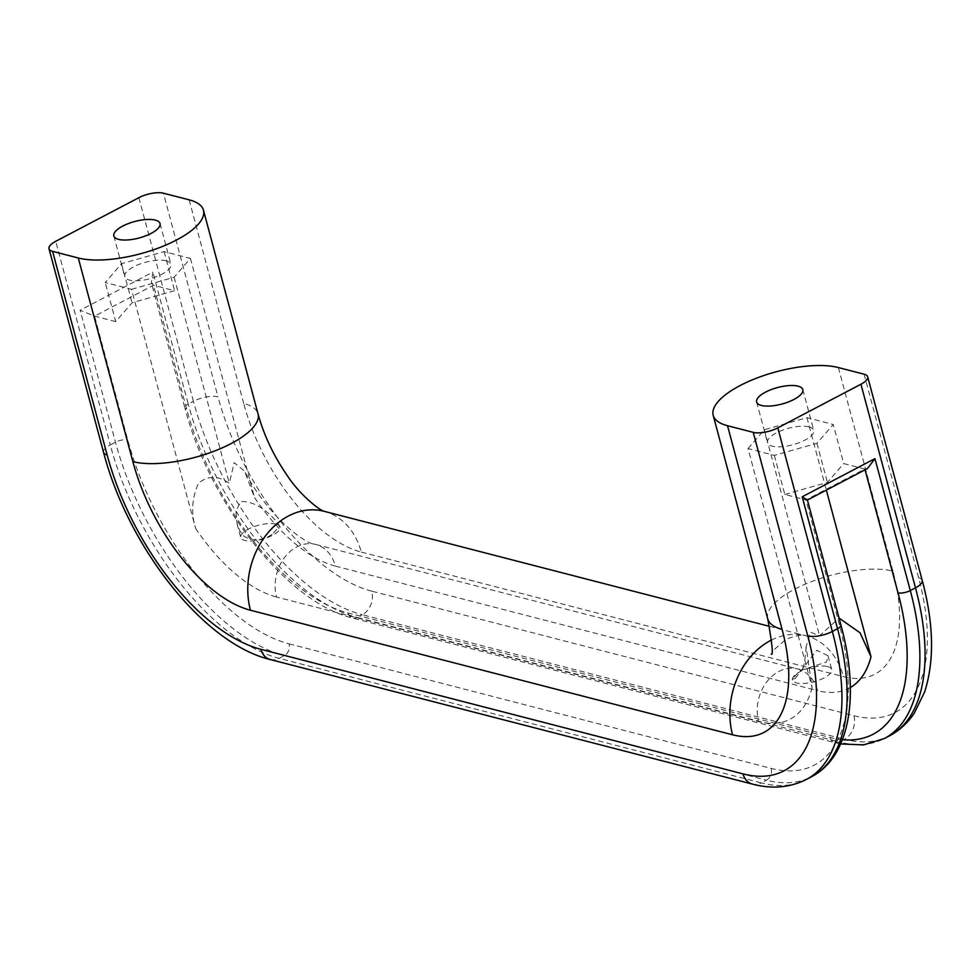 <?xml version="1.0" encoding="UTF-8"?>
<svg xmlns="http://www.w3.org/2000/svg" width="980" height="980" viewBox="0 0 980 980"><rect width="100%" height="100%" fill="white"/><g stroke="black" fill="none" stroke-linecap="round" stroke-linejoin="round"><path stroke-width="0.73" stroke-dasharray="4.9 3.68" d="M748.046 448.571L764.351 429.73L806.944 417.676L833.233 424.475L816.928 443.315L774.335 455.369L748.046 448.571L812.114 687.654L806.087 646.714L810.423 632.149L819.562 635.787L839.064 618.098M795.295 678.405L816.757 650.279L828.027 655.742L826.471 662.051L799.79 670.688L792.269 679.226L795.295 678.405M131.541 289.308L174.134 277.254L190.439 258.414L164.15 251.615L121.557 263.669L105.252 282.522L131.541 289.308L195.596 528.379C190.892 512.932 191.884 497.865 198.548 483.201C207.993 475.459 218.258 475.508 229.345 483.312L234.196 462.658L244.596 471.135L254.494 497.485A141.243 70.413 -117.7 0 0 335.442 566.121A38.355 30.306 104.5 0 0 315.585 544.427A38.355 30.306 104.5 0 0 284.286 557.841A38.355 30.306 104.5 0 0 276.544 597.016L758.643 721.562A38.355 30.306 104.5 0 1 766.372 682.386A38.355 30.306 104.5 0 1 797.683 668.973L801.971 669.659M272.158 534.382C261.746 540.972 252.215 541.475 243.555 535.876L239.88 530.903L237.062 523.724L235.947 510.935L240.909 501.515C252.019 501.197 263.289 507.199 274.743 519.523L279.766 526.174L272.158 534.382M827.696 666.608A20.311 7.24 165 0 1 831.726 669.536A20.311 7.24 165 0 1 813.976 681.786A20.311 7.24 165 0 1 792.489 680.047A20.311 7.24 165 0 1 804.862 669.524A20.311 7.24 165 0 1 827.696 666.608M809.002 426.888A23.912 8.538 -15 0 0 782.101 430.33A23.912 8.538 -15 0 0 767.536 442.715A23.912 8.538 -15 0 0 792.845 444.761A23.912 8.538 -15 0 0 813.743 430.33A23.912 8.538 -15 0 0 809.002 426.888M275.956 524.08A20.311 7.24 -15 0 0 253.122 526.995A20.311 7.24 -15 0 0 240.749 537.518A20.311 7.24 -15 0 0 262.248 539.257A20.311 7.24 -15 0 0 279.986 527.007A20.311 7.24 -15 0 0 275.956 524.08M166.208 260.827A23.912 8.538 165 0 1 170.949 264.269A23.912 8.538 165 0 1 150.05 278.7A23.912 8.538 165 0 1 124.742 276.654A23.912 8.538 165 0 1 139.307 264.269A23.912 8.538 165 0 1 166.208 260.827M115.726 321.612L94.595 316.148L80.127 310.256L115.481 442.201A202.174 100.781 -117.7 0 0 284.347 655.62L766.446 780.166L761.252 782.898L279.153 658.352L284.347 655.62A9.028 7.13 -75.5 0 0 289.088 643.848A193.146 96.285 62.3 0 1 127.755 439.947L94.595 316.148L153.48 285.254L174.624 290.717L132.031 302.771L115.726 321.612L105.252 282.522M774.335 455.369L784.808 494.459L805.952 499.923L864.838 469.028L843.707 463.565L833.233 424.475M806.944 417.676L826.348 490.123M190.439 258.414L254.494 497.485M164.15 251.615L174.624 290.717M174.134 277.254L229.345 483.312M121.557 263.669L132.031 302.771M842.396 739.692A193.146 96.285 62.3 0 1 830.085 737.487L347.986 612.941A193.146 96.285 -117.7 0 1 186.653 409.04L153.48 285.254L151.361 282.693L152.868 272.085L80.127 310.256M784.808 494.459L827.402 482.405L843.707 463.565M764.351 429.73L819.562 635.787M816.928 443.315L827.402 482.405M289.088 643.848L771.187 768.394A193.146 96.285 -117.7 0 0 839.125 623.709L805.952 499.923L807.422 500.045M865.058 469.812L864.838 469.028L867.471 468.55M767.757 618.931A72.201 25.762 -15 0 1 811.722 581.532A72.201 25.762 -15 0 1 892.927 571.156A140.802 70.18 62.3 0 1 843.413 676.617A72.201 57.048 104.5 0 0 806.038 635.8A72.201 57.048 104.5 0 0 771.652 639.965M850.334 687.543A141.243 70.413 62.3 0 1 817.541 690.655A38.355 30.306 104.5 0 0 797.683 668.973L315.585 544.427C305.246 544.378 267.565 515.921 244.584 471.135M812.114 687.654A141.243 70.413 62.3 0 1 758.643 721.562M324.098 511.291L323.939 511.254A72.201 57.048 104.5 0 1 361.314 552.083A140.802 70.18 -117.7 0 1 243.702 403.442A72.201 25.762 165 0 1 258.022 413.829M195.596 528.379A141.243 70.413 -117.7 0 0 276.544 597.016M864.078 374.188L918.64 577.796A184.118 91.777 -117.7 0 1 853.886 715.719L371.788 591.173A18.057 14.259 -75.5 0 1 362.294 614.73L844.393 739.275L839.198 741.995L357.1 617.461L362.294 614.73A202.174 100.781 -117.7 0 1 193.415 401.298L188.221 404.03L152.868 272.085M347.986 612.941A9.028 7.13 104.5 0 0 352.653 618.049A9.028 7.13 104.5 0 0 357.1 617.461A202.174 100.781 62.3 0 1 188.221 404.03A9.028 3.222 165 0 0 184.865 407.741L151.361 282.693M270.272 659.54A18.057 14.259 -75.5 0 0 279.153 658.352A202.174 100.781 62.3 0 1 110.275 444.92L115.481 442.201A9.028 3.222 -15 0 1 127.755 439.947M103.562 452.356A18.057 6.444 -15 0 1 110.275 444.92L55.725 241.313M138.866 197.691L193.415 401.298A18.057 6.444 -15 0 1 217.989 396.802L163.44 193.195M361.314 552.083L843.413 676.617M371.788 591.173A184.118 91.777 62.3 0 1 217.989 396.802M243.702 403.442L189.14 199.834M892.927 571.156L838.366 367.549M335.442 566.121L817.541 690.655M806.295 779.492A202.174 100.781 -117.7 0 1 761.252 782.898A18.057 14.259 -75.5 0 1 752.37 784.086M853.886 715.719A18.057 14.259 -75.5 0 1 844.393 739.275A202.174 100.781 62.3 0 0 889.436 735.87M771.187 768.394A9.028 7.13 -75.5 0 1 766.446 780.166A202.174 100.781 62.3 0 0 811.489 776.76M186.653 409.04A9.028 3.222 165 0 1 184.865 407.741C209.304 503.23 287.385 603.031 352.653 618.049L834.752 742.595A9.028 7.13 104.5 0 0 839.198 741.995A202.174 100.781 -117.7 0 0 884.242 738.589M830.085 737.487A9.028 7.13 104.5 0 0 834.752 742.595L840.644 743.918M918.64 577.796A18.057 6.444 165 0 1 922.217 580.405M839.125 623.709A9.028 3.222 165 0 1 840.914 625.02M769.545 626.367L806.038 635.8C802.841 634.232 796.128 635.42 785.887 639.352L773.281 650.377L771.272 654.199M806.099 646.714C805.156 660.839 803.747 668.323 801.897 669.193M792.269 679.226L792.489 680.047M828.027 655.742L831.726 669.536M756.621 401.996L767.536 442.715M802.828 389.611L813.743 430.33M237.062 523.724L240.749 537.518M279.766 526.174L279.986 527.007M113.827 235.935L124.742 276.654M160.034 223.55L170.949 264.269"/><path stroke-width="1.47" d="M839.064 618.098L860.06 632.798L871 656.759A141.243 70.413 62.3 0 1 850.334 687.543M798.088 386.169A23.912 8.538 -15 0 0 771.187 389.599A23.912 8.538 -15 0 0 756.621 401.996A23.912 8.538 -15 0 0 781.942 404.042A23.912 8.538 -15 0 0 802.828 389.611A23.912 8.538 -15 0 0 798.088 386.169M155.293 220.108A23.912 8.538 165 0 1 160.034 223.55A23.912 8.538 165 0 1 139.136 237.981A23.912 8.538 165 0 1 113.827 235.935A23.912 8.538 165 0 1 128.392 223.55A23.912 8.538 165 0 1 155.293 220.108M743.024 773.882A18.057 14.259 -75.5 0 0 752.37 784.086L270.272 659.54C203.24 643.603 127.963 546.301 103.562 452.356L49 248.749A18.057 6.444 -15 0 1 55.725 241.313L138.866 197.691A18.057 6.444 -15 0 1 163.44 193.195L189.14 199.834A72.201 25.762 165 0 1 203.46 210.222A72.201 25.762 165 0 1 159.495 247.621A72.201 25.762 165 0 1 78.29 257.997L52.577 251.346L107.138 454.953A184.118 91.777 -117.7 0 0 260.925 649.336L743.024 773.882A184.118 91.777 62.3 0 0 807.789 635.959L753.228 432.352L727.515 425.712A72.201 25.762 -15 0 1 713.195 415.324A72.201 25.762 -15 0 1 757.173 377.925A72.201 25.762 -15 0 1 838.366 367.549L864.078 374.188A18.057 6.444 165 0 1 867.668 376.786A18.057 6.444 165 0 1 860.942 384.234L915.492 587.841A202.174 100.781 62.3 0 1 889.436 735.87L884.242 738.589A202.174 100.781 -117.7 0 0 910.298 590.56L915.492 587.841A18.057 6.444 165 0 0 922.217 580.405C933.769 623.549 934.577 660.716 924.642 691.905L914.291 713.146C907.762 722.946 899.469 730.517 889.436 735.87M49 248.749A18.057 6.444 -15 0 0 52.577 251.346M826.348 490.123L871 656.759M807.789 635.959A18.057 6.444 165 0 0 832.351 631.463L837.545 628.731A202.174 100.781 62.3 0 1 811.489 776.76L806.295 779.492A202.174 100.781 -117.7 0 0 832.351 631.463L777.802 427.856L860.942 384.234M777.802 427.856A18.057 6.444 165 0 1 753.228 432.352M807.348 500.094L802.204 496.799L837.545 628.731A9.028 3.222 165 0 0 840.914 625.02C859.852 694.526 850.493 756.474 811.489 776.76M807.422 500.045L867.471 468.55L874.944 458.628L802.204 496.799M771.652 639.965A72.201 57.048 104.5 0 0 732.55 734.78A140.802 70.18 62.3 0 0 782.077 629.319L727.515 425.712M771.272 654.199C773.355 655.657 772.179 643.897 767.757 618.931A72.201 25.762 -15 0 0 782.077 629.319M324.147 511.315C319.505 510.213 300.039 495.243 286.92 475.092C273.445 455.418 263.804 434.998 258.022 413.829A72.201 25.762 165 0 1 214.044 451.229A72.201 25.762 165 0 1 132.851 461.605A140.802 70.18 -117.7 0 0 250.451 610.246L732.55 734.78M769.545 626.367L323.939 511.254A72.201 57.048 104.5 0 0 265.017 536.513A72.201 57.048 104.5 0 0 250.451 610.246M132.851 461.605L78.29 257.997M865.058 469.812L898.011 592.814A193.146 96.285 62.3 0 1 842.396 739.692M270.272 659.54A18.057 14.259 -75.5 0 1 260.925 649.336M103.562 452.356A18.057 6.444 -15 0 0 107.138 454.953M898.011 592.814A9.028 3.222 -15 0 0 910.298 590.56L874.944 458.628M258.022 413.829L203.46 210.222M767.757 618.931L713.195 415.324M752.37 784.086C771.836 789.243 789.819 787.712 806.295 779.492M922.217 580.405L867.668 376.786M807.41 499.959L840.914 625.02M840.644 743.918L863.588 744.91L884.242 738.589"/></g></svg>

